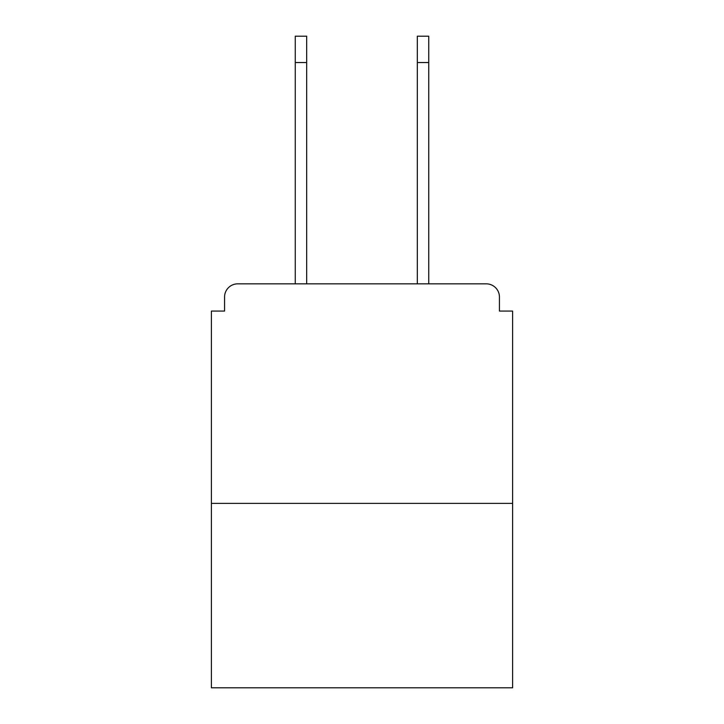 <?xml version="1.0" encoding="UTF-8"?>
<svg xmlns="http://www.w3.org/2000/svg" width="724" height="724" viewBox="0 0 724 724"><rect width="100%" height="100%" fill="white"/><g stroke="black" fill="none" stroke-linecap="round" stroke-linejoin="round"><path stroke-width="1.09" d="M499.433 311.067L499.433 297.012L499.433 311.067L512.61 311.067L512.61 687.8L211.39 687.8L211.39 311.067L224.567 311.067L224.567 297.012L224.567 311.067M512.61 503.388L211.39 503.388M499.433 297.012A13.177 13.177 0 0 0 486.256 283.844L237.743 283.844A13.177 13.177 0 0 0 224.567 297.012M486.256 283.844L428.744 283.844L428.744 62.545L417.323 62.545L417.323 36.2L428.744 36.2L428.744 62.545M295.256 62.545L295.256 36.2L306.677 36.2L306.677 62.545L295.256 62.545L295.256 283.844L237.743 283.844M306.677 283.844L306.677 62.545M417.323 283.844L417.323 62.545"/></g></svg>

